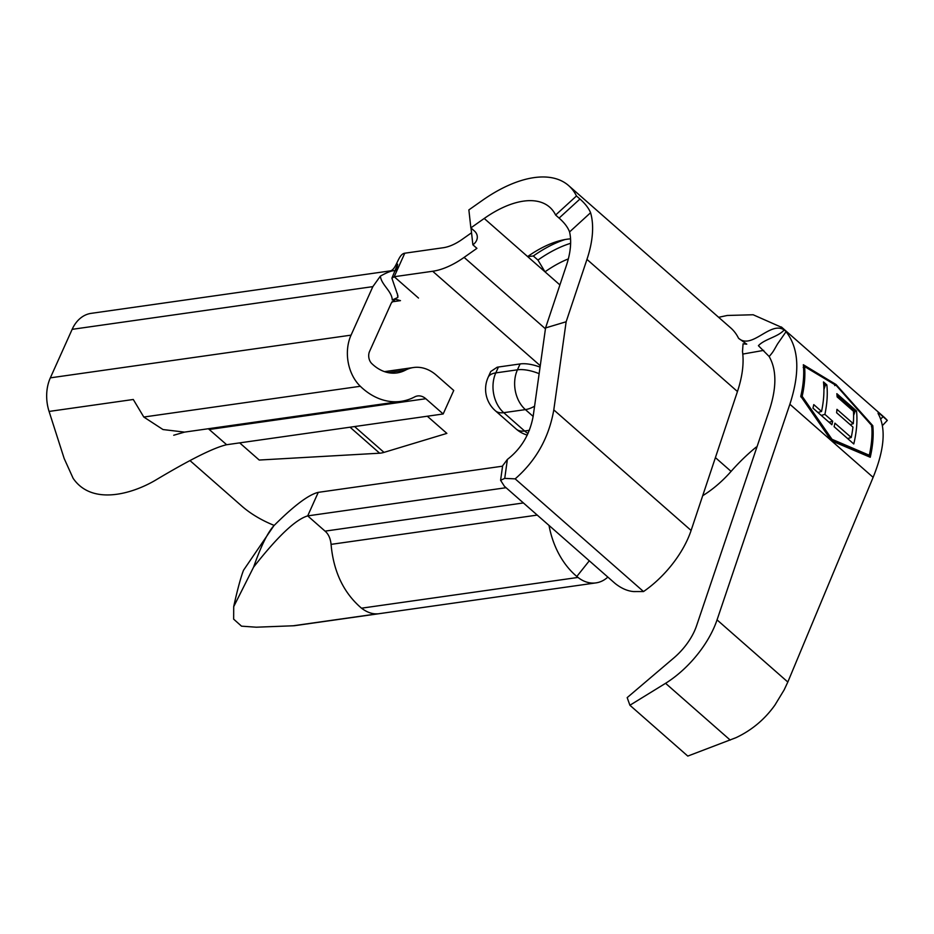 <?xml version="1.0" encoding="UTF-8"?>
<svg xmlns="http://www.w3.org/2000/svg" width="934" height="934" viewBox="0 0 934 934"><rect width="100%" height="100%" fill="white"/><g stroke="black" fill="none" stroke-linecap="round" stroke-linejoin="round"><path stroke-width="1.4" d="M769.172 356.508C776.703 369.736 776.749 387.657 769.324 410.295L696.507 625.932A43.092 22.124 131.3 0 1 694.546 630.894A43.092 22.124 131.3 0 1 673.858 657.921L627.181 697.616L629.901 705.252L665.568 683.314A71.813 36.881 -48.7 0 0 713.786 628.162A71.813 36.881 -48.7 0 0 717.055 619.884L789.872 404.247C800.24 372.316 798.967 348.125 786.054 331.687L777.52 343.981C773.34 351.207 773.375 351.663 769.172 356.508L758.42 345.697C764.432 339.077 778.244 336.917 784.14 329.959L785.436 330.951A141.84 72.84 -48.7 0 0 782.003 327.519A141.84 72.84 -48.7 0 0 781.991 327.507A141.84 72.84 -48.7 0 0 781.361 326.97M629.901 705.252L687.786 756.085L735.992 737.685C751.8 730.225 764.783 719.343 774.951 705.042L784.128 689.922L787.829 682.03L873.127 477.344C884.346 449.756 886.132 428.729 878.497 414.264L878.065 413.015M832.684 421.211L824.897 414.369A141.84 72.84 -48.7 0 0 826.835 384.878L823.496 381.948A141.84 72.84 131.3 0 1 821.558 411.439L813.759 404.597A141.84 72.84 131.3 0 1 812.965 408.135L831.89 424.748A141.84 72.84 -48.7 0 0 832.684 421.211L829.065 422.273M802.166 396.296A141.84 72.84 131.3 0 0 804.571 366.56L836.362 385.602L871.714 425.519A141.84 72.84 131.3 0 1 869.309 455.255L831.996 439.295L802.166 396.296L800.823 396.868M853.781 443.965A141.84 72.84 -48.7 0 0 856.513 410.948L836.852 393.681A141.84 72.84 131.3 0 1 837.121 396.903L853.454 411.24A141.84 72.84 131.3 0 1 853.291 423.674L836.957 409.337A141.84 72.84 131.3 0 1 836.619 412.746L852.952 427.083A141.84 72.84 131.3 0 1 851.236 437.497L834.914 423.16A141.84 72.84 131.3 0 1 834.12 426.698L853.781 443.965M607.847 577.084A37.699 27.763 -98.1 0 1 595.985 582.886A37.699 27.763 -98.1 0 1 578.018 577.434A75.409 55.515 -98.1 0 1 549.017 525.422M401.013 401.363L184.535 432.115L163.006 429.547L143.801 417.031L133.282 399.483L49.082 411.439L64.177 458.524L73.121 478.301C91.579 505.341 130.97 494.46 154.951 480.52C189.964 459.563 213.863 447.631 226.658 444.724L208.352 428.729L209.298 429.477L425.799 398.725A16.158 11.897 81.9 0 0 417.58 395.958A16.158 11.897 81.9 0 0 414.661 396.915A75.409 55.515 -98.1 0 1 401.013 401.363A75.409 55.515 -98.1 0 1 360.314 386.279A37.699 27.763 -98.1 0 1 351.056 335.143L372.853 286.633L380.372 276.125C388.789 271.444 394.055 269.763 396.156 271.07M49.082 411.439A37.699 27.763 -98.1 0 1 50.343 377.85L72.151 329.34A37.699 27.763 -98.1 0 1 91.158 313.357L390.774 270.813M595.985 582.886L295.272 625.593A37.699 27.763 -98.1 0 1 293.183 625.78L256.29 627.204L241.521 626.165L233.652 619.149L233.71 606.633L253.593 567.125C277.608 536.513 295.634 519.432 307.695 515.883L318.261 492.358C308.722 494.588 293.906 505.714 273.849 525.76C267.626 532.578 260.866 546.367 253.593 567.125M243.552 570.207L273.849 525.76M391.953 301.845L400.464 300.631L395.409 299.195L391.381 302.896L369.572 351.406A8.978 6.608 81.9 0 0 371.779 363.583A46.677 34.371 81.9 0 0 396.973 372.923A46.677 34.371 81.9 0 0 405.426 370.168A44.89 33.052 -98.1 0 1 413.54 367.517A44.89 33.052 -98.1 0 1 436.376 375.211L453.737 390.459L443.171 413.972L226.658 444.724M443.171 413.972L425.799 398.725M502.574 466.183L318.261 492.358M506.065 487.711L307.695 515.883L325.055 531.131C328.464 534.014 330.461 538.428 331.068 544.37C333.485 571.655 343.642 592.927 361.505 608.186C366.922 612.284 372.222 614.163 377.383 613.825L293.183 625.78M239.676 442.879L259.22 460.042L379.648 453.2A28.721 14.757 -48.7 0 0 384.002 452.383L446.861 433.388L427.317 416.225M190.022 460.625L241.906 506.181A55.655 24.529 -155.8 0 0 274.211 525.41M397.394 293.755L397.814 297.467L392.257 299.977C391.941 291.175 381.294 284.777 380.372 276.125M471.542 232.764L462.108 239.419A43.092 22.124 131.3 0 1 443.265 247.732L404.772 253.207C397.814 254.188 396.74 270.066 389.782 271.058L390.26 270.965M418.514 298.063L394.206 276.721L391.895 278.192L397.884 295.669L397.814 297.467M533.151 416.412L525.398 409.606L503.741 412.676A28.721 21.155 -98.1 0 1 495.791 372.899L517.436 369.817L520.086 363.945L498.429 367.015L495.791 372.899A28.721 12.656 -155.8 0 0 488.108 377.383L490.759 371.498L497.227 367.19M756.19 447.106A113.107 58.083 -48.7 0 0 731.089 471.39A71.813 36.881 131.3 0 1 702.695 495.697M870.243 457.263L831.505 440.801L800.777 396.273A141.84 72.84 131.3 0 0 803.345 364.727L836.07 384.539L872.8 425.717A141.84 72.84 131.3 0 1 870.243 457.263M878.497 414.264C877.248 412.022 878.754 412.816 883.015 416.646L880.704 419.109M781.991 327.507L883.856 416.961A141.84 72.84 131.3 0 1 887.3 420.405L883.015 416.646M887.3 420.405L882.408 425.6M568.643 185.597A118.49 60.85 -48.7 0 0 482.224 200.495L468.868 209.905L470.864 227.884L484.221 218.463A89.769 46.105 131.3 0 1 549.682 207.173A89.769 46.105 131.3 0 1 555.625 215.042L576.476 195.977A118.49 60.85 -48.7 0 0 568.643 185.597L730.703 327.892A118.49 60.85 131.3 0 1 730.715 327.904A118.49 60.85 131.3 0 1 738.549 338.271C751.975 350.063 770.41 320.689 784.14 329.959M738.549 338.271L746.756 344.167L743.067 343.817L742.495 351.546C744.094 363.163 742.425 376.495 737.451 391.533L586.961 259.395A118.49 60.85 -48.7 0 0 590.58 212.718L569.565 231.936A89.769 46.105 131.3 0 1 566.378 265.548L545.561 327.927L566.144 321.763L586.961 259.395M763.732 350.378L742.799 354.068M404.772 253.207L394.206 276.721L432.687 271.257A71.813 36.881 -48.7 0 0 464.105 257.387L476.924 248.351L472.873 244.79L471.016 228.013M520.086 363.945A28.721 12.656 24.2 0 1 540.062 367.12M497.273 367.214A28.721 12.656 24.2 0 1 498.429 367.015M545.561 327.927L533.197 416.05C529.905 434.193 521.3 448.659 507.384 459.435L504.734 478.383L515.171 478.862C536.081 460.637 548.958 437.649 553.792 409.898L566.144 321.763M504.734 478.383L500.589 480.298L502.632 465.786L507.384 459.435M555.625 215.042L559.092 218.089L579.956 199.024C585.163 203.624 588.7 208.189 590.58 212.718M569.565 231.936C567.837 227.289 564.346 222.677 559.092 218.089M570.557 238.859A89.769 46.105 -48.7 0 0 560.587 240.505A89.769 46.105 -48.7 0 0 527.628 256.581L533.314 255.998L537.937 260.061L545.001 271.829L484.221 218.463M568.327 258.905A89.769 46.105 -48.7 0 0 545.001 271.829L559.91 284.928M470.864 227.884L474.344 230.931A12.562 9.76 -6.3 0 1 477.262 236.29A12.562 9.76 -6.3 0 1 472.873 244.79M576.476 195.977L579.956 199.024M500.589 480.298L504.395 486.252L615.109 583.458C621.285 588.362 627.461 591.059 633.637 591.572L643.526 591.549A71.813 36.881 -48.7 0 0 691.102 530.465L737.451 391.533M643.526 591.549L515.171 478.862M565.047 239.548A99.646 51.172 -48.7 0 0 533.314 255.998M570.627 243.307A99.646 51.172 -48.7 0 0 537.937 260.061M803.497 366.56L804.081 366.899M836.07 384.539L834.727 385.637M872.8 425.717L871.434 426.663M869.309 455.255L867.966 455.827L830.711 439.692L831.996 439.295M802.925 384.399A140.042 71.918 131.3 0 1 800.917 396.46M871.224 444.374A140.042 71.918 131.3 0 1 869.134 456.773M804.571 366.56L803.205 367.506M821.278 415.432L824.897 414.369M817.939 412.501L821.558 411.439M823.671 383.874L825.317 385.322L826.835 384.878M825.317 385.322L823.916 389.478M837.027 395.607L855.007 411.392L856.513 410.948M855.007 411.392L853.594 415.548M847.617 438.56L851.236 437.497M850.127 424.608L853.291 423.674M717.055 619.884L787.829 682.03M360.314 386.279L143.801 417.031L163.006 429.547L184.535 432.115L173.724 435.244M405.426 370.168L388.1 372.631M523.425 502.947L325.055 531.131M537.237 515.089L331.068 544.37M578.018 577.434L361.505 608.186M372.853 286.633L72.151 329.34M390.564 270.883A37.699 27.763 81.9 0 0 389.782 271.058M351.056 335.143L50.343 377.85M395.759 299.125L394.498 299.452M350.04 427.2L379.648 453.2M354.581 426.558L384.002 452.383M715.409 457.625L731.089 471.39M665.568 683.314L730.213 740.078M789.872 404.247L873.127 477.344M545.433 328.803L464.105 257.387M540.261 365.708L432.687 271.257M691.102 530.465L553.792 409.898M488.108 377.383A28.721 28.721 0 0 0 495.359 410.75A28.721 14.757 131.3 0 0 503.741 412.676L524.581 430.983L529.368 430.294M539.14 373.682A28.721 12.656 -155.8 0 0 517.436 369.817A28.721 21.155 -98.1 0 0 525.398 409.606A28.721 14.757 -48.7 0 0 534.575 406.208M528.025 433.481A28.721 21.155 -98.1 0 1 524.581 430.983A28.721 14.757 -48.7 0 1 516.198 429.045A28.721 28.721 0 0 0 527.278 435.081M413.54 367.517L384.516 371.639M243.587 570.114C239.711 579.792 234.948 600.725 233.71 606.621M396.471 270.545L397.639 264.182L391.895 278.192M718.631 317.303L727.236 315.47L753.131 314.758L782.003 327.519M589.296 560.797L576.827 576.465M495.359 410.75L516.198 429.045"/></g></svg>
